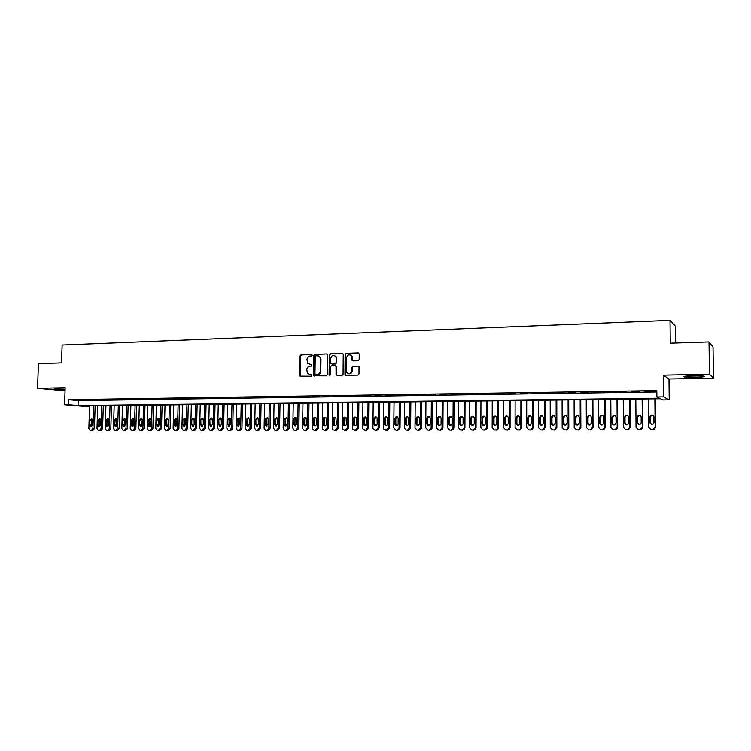<?xml version="1.0" encoding="UTF-8"?>
<svg xmlns="http://www.w3.org/2000/svg" width="751" height="751" viewBox="0 0 751 751"><rect width="100%" height="100%" fill="white"/><g stroke="black" fill="none" stroke-linecap="round" stroke-linejoin="round"><path stroke-width="1.13" d="M312.247 355.204L311.562 354.463L301.085 354.81L300.09 355.927L300.034 376.195L311.224 376.251L311.768 374.974L307.544 373.66L306.802 369.717C307.028 367.605 308.098 366.413 310.022 366.15L311.383 366.113L311.947 364.864L307.619 363.428L306.962 359.607C307.187 357.495 308.257 356.303 310.182 356.03L311.543 355.993L312.247 355.204M693.135 375.744C685.71 375.988 682.79 376.392 684.386 376.974L695.097 377.377C702.532 377.143 705.471 376.73 703.912 376.148L693.135 375.744M65.102 389.206L52.054 389.309L65.074 389.938M358.133 360.762L359.175 359.626L359.241 354.021L358.227 352.951L346.145 353.345L345.113 354.481L344.962 374.88L345.854 375.434L357.955 375.153L358.997 374.017L359.016 366.835L358.058 366.15L352.876 366.291L351.834 367.427L351.787 370.778C350.67 374.111 348.943 374.608 346.605 372.271L346.493 357.823C347.732 354.388 349.487 353.956 351.759 356.528L352.003 360.273L352.942 360.921L358.133 360.762M709.019 341.94L713.028 347.103L713.45 378.138L709.442 374.223L709.019 341.94L670.258 343.188L670.023 320.358L62.126 345.047L61.516 362.921L38.432 363.672L37.55 388.305L65.149 387.723L64.577 404.742L68.67 404.695L68.829 399.673L656.806 390.586L656.872 396.96L663.49 396.866L669.216 399.851L662.833 399.926L660.467 398.753L82.338 405.972L89.557 406.648M709.442 374.223L663.283 375.19L663.49 396.866M327.624 355.035L326.638 353.974L314.866 354.359L313.852 355.476L313.777 375.81L326.319 375.894L327.333 374.777L327.624 355.035M330.402 353.852L342.334 353.468L343.235 354.059L343.066 374.392L342.034 375.528L336.054 375.153L336.016 366.526L335.021 365.455L331.642 365.549L330.618 366.676L330.496 375.031L329.088 375.059L329.379 354.979L330.402 353.852L342.334 353.468M37.55 388.305L65.046 390.811M82 400.001L77.071 400.076L82 400.001M90.261 399.87L85.295 399.954L90.261 399.87M98.578 399.748L93.584 399.823L98.578 399.748M106.961 399.616L101.929 399.701L106.961 399.616M115.41 399.494L110.341 399.57L115.41 399.494M123.924 399.363L118.808 399.438L123.924 399.363M132.505 399.232L127.351 399.307L132.505 399.232M141.15 399.1L135.959 399.175L141.15 399.1M149.862 398.969L144.624 399.044L149.862 398.969M158.639 398.837L153.364 398.912L158.639 398.837M167.492 398.697L162.169 398.781L167.492 398.697M176.41 398.565L171.05 398.65L176.41 398.565M185.394 398.424L179.996 398.509L185.394 398.424M194.453 398.293L189.008 398.368L194.453 398.293M203.577 398.152L198.095 398.237L203.577 398.152M212.786 398.011L207.248 398.096L212.786 398.011M222.061 397.87L216.485 397.955L222.061 397.87M231.411 397.73L225.788 397.814L231.411 397.73M240.827 397.579L235.166 397.673L240.827 397.579M250.336 397.439L244.619 397.523L250.336 397.439M259.912 397.298L254.157 397.382L259.912 397.298M269.562 397.148L263.761 397.232L269.562 397.148M279.297 396.997L273.448 397.091L279.297 396.997M289.116 396.847L283.221 396.941L289.116 396.847M299.011 396.697L293.059 396.791L299.011 396.697M308.99 396.547L302.991 396.641L308.99 396.547M319.044 396.397L312.998 396.49L319.044 396.397M329.191 396.237L323.099 396.331L329.191 396.237M339.424 396.087L333.275 396.181L339.424 396.087M349.731 395.927L343.536 396.021L349.731 395.927M360.142 395.768L353.89 395.861L360.142 395.768M370.628 395.608L364.319 395.702L370.628 395.608M381.208 395.448L374.852 395.542L381.208 395.448M391.881 395.289L385.47 395.383L391.881 395.289M402.639 395.12L396.171 395.223L402.639 395.12M413.491 394.96L406.967 395.054L413.491 394.96M424.446 394.791L417.866 394.895L424.446 394.791M435.486 394.622L428.849 394.726L435.486 394.622M446.629 394.453L439.936 394.557L446.629 394.453M457.866 394.284L451.116 394.388L457.866 394.284M469.206 394.106L462.391 394.219L469.206 394.106M480.64 393.937L473.768 394.04L480.64 393.937M492.187 393.759L485.249 393.862L492.187 393.759M503.827 393.58L496.833 393.693L503.827 393.58M515.571 393.402L508.511 393.515L515.571 393.402M527.427 393.224L520.302 393.336L527.427 393.224M539.387 393.045L532.196 393.149L539.387 393.045M551.459 392.857L544.203 392.97L551.459 392.857M563.644 392.67L556.322 392.782L563.644 392.67M575.933 392.491L568.545 392.604L575.933 392.491M588.343 392.294L580.88 392.416L588.343 392.294M600.856 392.106L593.337 392.219L600.856 392.106M613.492 391.919L605.897 392.031L613.492 391.919M626.25 391.722L618.58 391.834L626.25 391.722M639.129 391.524L631.384 391.647L639.129 391.524M68.829 399.673L78.207 400.612L656.825 391.956M644.762 391.665L652.553 391.553L644.752 391.44M675.656 343.019L675.478 326.272L670.023 320.358M663.283 375.19L669 379.002L713.45 378.138M669 379.002L669.216 399.851M89.557 406.835L64.577 404.742M68.67 404.695L78.048 405.568L659.34 398.19L656.872 396.96M78.207 400.612L78.048 405.568M311.768 364.695L310.52 364.733M311.599 374.824L310.36 374.852M311.947 354.585L301.564 354.923L300.569 356.03L300.24 375.528L300.794 376.495M326.638 353.974L315.336 354.472L314.322 355.589L314.021 375.2L314.575 376.176M315.936 355.852L315.223 356.631L314.96 373.867L315.645 374.618L317.082 374.58C319.025 374.327 320.104 373.134 320.33 371.003L320.508 359.194L319.982 357.241L317.373 355.805L315.936 355.852M318.368 355.946L320.452 357.354L320.977 359.307L320.799 371.097C320.574 373.228 319.494 374.42 317.551 374.674L316.115 374.711M335.481 365.559L336.476 366.629L336.364 374.665L336.927 375.641M330.862 353.965L329.839 355.092L329.877 375.8M336.138 358.199L335.828 356.791C333.51 354.566 331.82 355.082 330.74 358.368L330.815 363.522L332.12 364.122L335.049 363.916L336.072 362.789L336.589 358.311L336.279 356.903L334.373 355.486M336.589 358.311L336.523 362.893L335.5 364.019L332.12 364.122M350.182 354.932L352.2 356.641L352.914 360.921M348.642 373.791C350.689 374.073 351.89 373.106 352.228 370.881L351.787 370.778M358.058 366.15L353.317 366.394L352.275 367.53L352.228 370.881M358.715 353.064L346.587 353.458L345.554 354.594L345.291 374.449L345.864 375.434M93.64 405.831L92.927 428.568L91.237 430.548L90.186 430.53L88.862 428.577L89.585 405.878M95.142 405.812L94.429 428.671L92.739 430.642L91.763 430.633M92.016 419.058L91.359 420.41L91.65 426.352M92.307 425.019L92.457 420.278L91.434 418.729L89.857 420.297L89.707 425.028L90.749 426.577L92.307 425.019M63.882 389.102L55.471 388.849M54.626 388.858L64.727 389.168M701.49 375.875L686.771 376.063M685.879 376.157L702.392 375.951M101.807 405.728L101.103 428.549L99.395 430.539L98.334 430.52L97.001 428.558L97.714 405.784M103.3 405.709L102.587 428.652L100.887 430.633L99.902 430.623M100.174 419.002L99.498 420.353L99.808 426.343M100.474 424.982L100.625 420.231L99.601 418.683L98.005 420.241L97.855 424.991L98.897 426.559L100.474 424.982M110.031 405.624L109.336 428.539L107.628 430.53L106.539 430.511L105.215 428.549L105.91 405.681M111.514 405.606L110.819 428.633L109.102 430.623L108.106 430.614M108.388 418.936L107.693 420.307L108.022 426.324M108.707 424.953L108.848 420.185L107.825 418.626L106.21 420.194L106.06 424.963L107.111 426.53L108.707 424.953M118.32 405.521L117.635 428.521L115.907 430.52L114.819 430.492L113.476 428.53L114.171 405.578M119.784 405.502L119.099 428.614L117.381 430.614L116.377 430.605M116.658 418.87L115.945 420.26L116.292 426.305M116.996 424.925L117.137 420.128L116.114 418.57L114.481 420.147L114.33 424.935L115.382 426.502L116.996 424.925M126.675 405.418L125.999 428.502L124.262 430.511L123.145 430.483L121.812 428.511L122.488 405.474M128.13 405.399L127.454 428.596L125.717 430.605L124.704 430.586M124.995 418.814L124.262 420.213L124.628 426.286M125.351 424.888L125.492 420.081L124.469 418.523L122.807 420.1L122.666 424.897L123.718 426.474L125.351 424.888M135.086 405.315L134.42 428.483L132.674 430.501L131.538 430.473L130.205 428.492L130.871 405.362M136.522 405.296L135.865 428.577L134.119 430.586L133.087 430.576M133.396 418.748L132.645 420.166L133.03 426.268M133.762 424.859L133.903 420.034L132.88 418.467L131.2 420.044L131.068 424.869L132.12 426.446L133.762 424.859M143.563 405.211L142.906 428.464L141.15 430.483L139.996 430.454L138.653 428.474L139.31 405.258M144.99 405.193L144.333 428.558L142.577 430.576L141.545 430.567M141.864 418.683L141.094 420.109L141.488 426.249M142.239 424.831L142.38 419.978L141.357 418.41L139.658 419.997L139.526 424.841L140.578 426.418L142.239 424.831M152.096 405.099L151.458 428.445L149.693 430.473L148.52 430.445L147.177 428.455L147.825 405.155M153.514 405.08L152.875 428.539L151.111 430.567L150.059 430.558M150.388 418.617L149.599 420.062L150.012 426.23M150.791 424.794L150.923 419.931L149.9 418.354L148.182 419.95L148.05 424.803L149.102 426.39L150.791 424.794M160.705 404.996L160.076 428.427L158.292 430.464L157.1 430.426L155.757 428.436L156.396 405.052M162.103 404.977L161.474 428.521L159.7 430.558L158.639 430.548M158.977 418.551L158.17 420.016L158.602 426.211M159.4 424.766L159.531 419.875L158.508 418.307L156.762 419.893L156.63 424.775L157.691 426.361L159.4 424.766M169.369 404.883L168.759 428.408L166.966 430.454L165.755 430.417L164.413 428.417L165.032 404.939M170.759 404.864L170.148 428.502L168.355 430.548L167.285 430.539M167.633 418.485L166.806 419.959L166.684 424.85L167.257 426.192M168.074 424.728L168.196 419.828L167.182 418.251L165.417 419.847L165.286 424.737L166.337 426.333L168.074 424.728M178.109 404.78L177.508 428.389L175.696 430.445L174.467 430.398L173.124 428.399L173.734 404.827M179.489 404.761L178.888 428.483L177.076 430.539L175.997 430.52M176.363 418.42L175.518 419.912L175.387 424.813L175.978 426.174M176.814 424.7L176.936 419.771L175.931 418.194L174.138 419.79L174.007 424.709L175.058 426.305L176.814 424.7M186.915 404.667L186.323 428.37L184.502 430.426L183.244 430.389L181.911 428.38L182.502 404.723M188.276 404.648L187.684 428.464L185.873 430.53L184.774 430.511M185.15 418.363L184.286 419.856L184.164 424.784L184.774 426.155M185.619 424.662L185.741 419.725L184.737 418.138L182.915 419.743L182.793 424.672L183.845 426.268L185.619 424.662M195.786 404.554L195.213 428.352L193.373 430.417L192.096 430.37L190.754 428.361L191.336 404.611M197.128 404.536L196.555 428.445L194.725 430.511L193.617 430.501M194.011 418.298L193.12 419.809L192.998 424.747L193.627 426.136M194.5 424.625L194.622 419.668L193.617 418.091L191.768 419.687L191.646 424.644L192.697 426.239L194.5 424.625M204.723 404.442L204.159 428.333L202.319 430.407L201.005 430.351L199.682 428.342L200.245 404.498M206.056 404.423L205.492 428.427L203.652 430.501L202.535 430.492M202.939 418.232L202.028 419.753L201.906 424.719L202.554 426.117M203.446 424.597L203.559 419.621L202.563 418.035L200.695 419.631L200.573 424.606L201.615 426.211L203.446 424.597M213.735 404.329L213.19 428.305L211.331 430.398L209.989 430.332L208.665 428.314L209.219 404.385M215.049 404.31L214.504 428.408L212.646 430.492L211.519 430.473M211.932 418.157L211.003 419.706L210.89 424.681L211.547 426.099M212.458 424.559L212.571 419.565L211.585 417.978L209.679 419.584L209.567 424.568L210.599 426.174L212.458 424.559M222.812 404.216L222.277 428.286L220.409 430.389L219.039 430.314L217.724 428.295L218.269 404.273M224.117 404.198L223.582 428.389L221.714 430.483L220.569 430.464M221.001 418.091L220.052 419.649L219.94 424.644L220.606 426.07M221.545 424.522L221.658 419.509L220.681 417.931L218.738 419.527L218.625 424.54L219.649 426.146L221.545 424.522M231.965 404.104L231.449 428.267L229.562 430.37L228.154 430.295L226.858 428.277L227.384 404.16M233.251 404.085L232.735 428.37L230.848 430.473L229.693 430.454M230.135 418.025L229.168 419.593L229.055 424.615L229.74 426.052M230.698 424.493L230.81 419.452L229.853 417.875L227.872 419.471L227.76 424.503L228.773 426.108L230.698 424.493M241.193 403.991L240.686 428.248L238.79 430.361L237.344 430.276L236.058 428.258L236.565 404.047M242.46 403.972L241.953 428.352L240.057 430.454L238.884 430.436M239.344 417.96L238.349 419.537L238.245 424.578L238.949 426.033M239.926 424.456L240.038 419.396L239.09 417.819L237.072 419.415L236.969 424.465L237.964 426.07L239.926 424.456M250.487 403.869L249.989 428.23L248.083 430.351L246.6 430.257L245.333 428.239L245.83 403.935M251.745 403.86L251.247 428.333L249.341 430.445L248.149 430.426M248.628 417.894L247.614 419.49L247.511 424.54L248.234 426.005M249.229 424.418L249.332 419.349L248.403 417.772L246.347 419.358L246.244 424.428L247.229 426.033L249.229 424.418M259.855 403.756L259.377 428.211L257.452 430.332L255.922 430.229L254.673 428.22L255.162 403.813M261.095 403.738L260.616 428.314L258.701 430.436L257.49 430.417M257.987 417.828L256.945 419.433L256.842 424.512L257.584 425.986M258.607 424.381L258.701 419.293L257.8 417.725L255.697 419.311L255.593 424.399L256.56 425.995L258.607 424.381M269.299 403.634L268.839 428.183L266.896 430.323L265.328 430.201L264.099 428.201L264.568 403.7M270.52 403.625L270.06 428.295L268.126 430.426L266.905 430.398M267.412 417.753L266.352 419.377L266.258 424.475L267.009 425.958M268.06 424.353L268.154 419.236L267.272 417.678L265.122 419.255L265.019 424.362L265.967 425.948L268.06 424.353M278.818 403.522L278.377 428.164L276.424 430.314L274.791 430.173L273.599 428.173L274.049 403.578M280.029 403.503L279.579 428.267L277.635 430.407L276.396 430.389M276.922 417.687L275.833 419.321L275.739 424.437L276.518 425.939M277.579 424.315L277.673 419.18L276.828 417.631L274.622 419.199L274.528 424.324L275.448 425.901L277.579 424.315M288.412 403.4L287.98 428.145L286.018 430.304L284.329 430.145L283.165 428.154L283.606 403.456M289.604 403.381L289.173 428.248L287.211 430.398L285.962 430.379M286.506 417.622L285.389 419.265L285.296 424.399L286.093 425.911M287.182 424.277L287.276 419.124L286.46 417.594L284.197 419.142L284.103 424.287L284.995 425.855L287.182 424.277M298.091 403.278L297.678 428.126L295.697 430.285L293.941 430.107L292.815 428.136L293.247 403.334M299.264 403.259L298.851 428.23L296.87 430.389L295.603 430.361M296.176 417.556C294.908 417.115 294.129 417.622 293.848 419.077L293.754 424.249L294.608 425.808L296.861 424.24L296.955 419.058L296.176 417.556L295.021 419.208L294.936 424.362L295.744 425.892M307.844 403.156L307.441 428.108L305.45 430.276L303.62 430.06L302.55 428.117L302.953 403.221M308.999 403.146L308.595 428.211L306.605 430.379L305.319 430.351M305.901 417.481L304.737 419.152L304.653 424.334L305.479 425.864L304.305 425.742C305.573 426.164 306.342 425.657 306.624 424.202L306.708 419.002L305.976 417.528C304.681 417.021 303.883 417.528 303.573 419.02L303.488 424.212L304.305 425.742M317.673 403.034L317.288 428.079L315.279 430.267L313.364 430.004L312.35 428.089L312.745 403.099M318.809 403.015L318.424 428.192L316.424 430.361L315.12 430.332M315.72 417.415L314.528 419.096L314.444 424.296L315.289 425.845M316.462 424.165L316.537 418.945L315.861 417.509C314.538 416.936 313.711 417.425 313.383 418.964L313.298 424.174L314.068 425.676C315.364 426.164 316.162 425.657 316.462 424.165M327.586 402.911L327.22 428.061L325.192 430.248L323.183 429.947L322.245 428.07L322.62 402.968M328.703 402.893L328.337 428.164L326.319 430.351L324.995 430.323M325.615 417.34L324.394 419.03L324.319 424.259L325.183 425.817M326.375 424.127L326.45 418.889L325.831 417.49C324.479 416.843 323.625 417.312 323.268 418.908L323.193 424.137L323.897 425.601C325.23 426.155 326.056 425.667 326.375 424.127M337.575 402.789L337.227 428.042L335.19 430.239L333.069 429.863L332.214 428.051L332.571 402.846M338.673 402.771L338.325 428.145L336.288 430.342L334.955 430.304M335.594 417.274L334.345 418.974L334.279 424.221L335.162 425.789M336.373 424.09L335.904 417.49C334.524 416.749 333.632 417.199 333.237 418.842L333.172 424.099L333.81 425.517C335.162 426.155 336.026 425.686 336.373 424.09M347.647 402.658L347.319 428.014L345.263 430.22L343.019 429.769L342.259 428.023L342.606 402.724M348.727 402.649L348.398 428.126L346.352 430.323L344.991 430.295M345.657 417.199L344.38 418.917L344.315 424.184L345.216 425.761M346.455 424.052L346.061 417.509C344.653 416.645 343.733 417.068 343.291 418.786L343.78 425.413C345.169 426.164 346.061 425.704 346.455 424.052M357.805 402.536L357.495 427.995L355.42 430.21L353.045 429.638L352.397 428.004L352.717 402.592M358.865 402.517L358.556 428.098L356.49 430.314L355.11 430.276M355.796 417.124L354.5 418.851L354.434 424.146L355.354 425.742M351.759 355.861L351.797 356.537M356.622 424.015L356.303 417.556C354.885 416.542 353.918 416.936 353.43 418.729L353.834 425.282C355.251 426.164 356.181 425.742 356.622 424.015M368.046 402.405L367.755 427.967L365.671 430.201L363.127 429.478L362.611 427.986L362.921 402.47M369.088 402.395L368.797 428.079L366.713 430.304L365.315 430.267M366.028 417.058L364.695 418.795L364.629 424.108L365.568 425.714M366.873 423.977L366.648 417.622C365.211 416.439 364.216 416.786 363.644 418.664L363.953 425.122C365.39 426.174 366.366 425.789 366.873 423.977M378.373 402.273L378.1 427.948L375.998 430.182L373.294 429.262L372.918 427.957L373.2 402.339M379.396 402.264L379.124 428.061L377.021 430.285L375.603 430.248M376.335 416.983L374.984 418.739L374.918 424.062L375.875 425.686M377.209 423.94L377.068 417.734C375.65 416.336 374.608 416.627 373.951 418.607L374.148 424.925C375.594 426.183 376.608 425.845 377.209 423.94M388.793 402.142L388.53 427.929L386.408 430.173L383.536 428.981L383.301 427.939L383.573 402.207M389.788 402.132L389.534 428.032L387.422 430.276L385.976 430.239M386.737 416.908L385.347 418.673L385.291 424.024L386.267 425.657M387.629 423.893L387.572 417.875C386.192 416.242 385.113 416.467 384.343 418.542L384.437 424.681C385.854 426.183 386.925 425.92 387.629 423.893M399.288 402.01L399.053 427.901L396.913 430.154L395.861 430.154L393.777 427.91L394.031 402.076M400.274 402.001L400.03 428.014L397.899 430.257L396.434 430.22M397.223 416.833L395.805 418.617L395.824 424.512L396.744 425.629M398.133 423.855L398.152 418.063C396.847 416.157 395.73 416.298 394.819 418.485L394.829 424.39C396.19 426.174 397.288 425.995 398.133 423.855M409.877 401.879L409.661 427.882L407.511 430.145L406.441 430.145L404.367 428.23L404.573 401.945M410.844 401.869L410.619 427.995L408.469 430.248L406.976 430.201M407.802 416.767L406.347 418.551L406.31 424.174L407.314 425.601M408.732 423.817L408.779 418.279C407.596 416.082 406.46 416.129 405.38 418.42L405.343 424.052C406.582 426.155 407.718 426.07 408.732 423.817M420.56 401.747L420.335 428.145L418.194 430.126L417.115 430.135L414.993 427.873L415.209 401.813M421.499 401.738L421.273 428.258L419.133 430.239L417.115 430.135M418.467 416.692L416.983 418.41L416.936 423.911L417.969 425.573M419.424 423.771L419.462 418.335C418.391 416.035 417.246 416.016 416.035 418.279L415.988 423.789C417.002 426.061 418.147 426.117 419.415 423.968L419.424 423.771M431.327 401.616L431.149 427.835L428.962 430.116L427.882 430.116L425.742 427.845L425.93 401.682M432.247 401.607L431.956 428.633L429.882 430.22L427.882 430.116M429.225 416.617L427.704 418.429L427.666 423.864L428.718 425.545M430.201 423.733L430.239 418.269C429.319 416.054 428.173 415.941 426.821 417.922L426.737 423.752C427.591 425.92 428.727 426.08 430.135 424.231L430.201 423.733M442.189 401.475L442.029 427.807L441.785 428.84L439.833 430.098L438.734 430.107L436.575 427.817L436.753 401.55M443.081 401.466L442.921 427.92L442.677 428.952L440.724 430.21L438.734 430.107M440.077 416.542L438.518 418.363L438.481 423.827L439.551 425.507M441.072 423.695L441.109 418.204C440.311 416.082 439.185 415.876 437.73 417.603L437.58 423.705C438.302 425.779 439.41 426.033 440.903 424.456L441.072 423.695M453.144 401.344L453.003 427.788L452.6 429.103L450.788 430.088L449.689 430.088L447.502 427.798L447.662 401.41M454.017 401.334L453.876 427.901L453.473 429.206L451.661 430.192L449.689 430.088M451.022 416.467L449.427 418.298L449.398 423.789L450.478 425.479M452.036 423.648L452.064 418.138C451.389 416.101 450.281 415.829 448.751 417.312L448.516 423.667C449.126 425.639 450.206 425.967 451.755 424.634L452.036 423.648M464.193 401.203L464.071 427.76L463.508 429.29L461.837 430.07L460.729 430.079L458.523 427.77L458.664 401.269M465.047 401.194L464.925 427.873L464.353 429.403L460.729 430.079M462.062 416.392L460.429 418.232L460.401 423.742L461.499 425.451M463.095 423.611L463.114 418.072C462.532 416.12 461.452 415.782 459.884 417.058L459.546 423.62C460.072 425.517 461.114 425.901 462.691 424.775L463.095 423.611M475.345 401.062L475.242 427.732L474.51 429.441L472.989 430.06L471.872 430.06L469.647 427.751L469.76 401.137M476.162 401.053L476.059 427.854L475.336 429.553L471.872 430.06M473.196 416.317L471.947 416.974L471.525 418.166L471.497 423.705L472.623 425.413M474.247 423.564L474.266 418.007C473.75 416.129 472.698 415.735 471.112 416.833L470.67 423.583C471.13 425.395 472.144 425.826 473.721 424.869L474.247 423.564M486.582 400.921L486.498 427.713L485.634 429.544L484.235 430.041L483.109 430.051L480.856 427.723L480.95 400.996M487.38 400.912L487.305 427.826L486.432 429.656L483.109 430.051M484.423 416.242L483.25 416.786L482.715 418.1L482.696 423.658L483.832 425.385M485.493 423.526L485.512 417.941C485.052 416.12 484.019 415.688 482.442 416.645L481.889 423.536C482.302 425.291 483.287 425.761 484.864 424.944L485.493 423.526M497.922 400.781L497.866 427.685L496.862 429.619L495.576 430.032L494.44 430.032L492.168 427.704L492.243 400.856M498.702 400.771L498.636 427.798L497.641 429.732L494.44 430.032M495.754 416.167L494.637 416.617L494.008 418.035L493.989 423.62L495.144 425.357M496.843 423.48L496.862 417.875C496.439 416.11 495.435 415.65 493.848 416.476L493.219 417.894L493.2 423.498C493.576 425.197 494.543 425.695 496.111 424.982L496.843 423.48M509.366 400.64L509.328 427.666L508.211 429.675L507.019 430.013L505.874 430.013L503.583 427.676L503.63 400.715M510.107 400.63L510.079 427.779L508.962 429.788L505.874 430.013M507.188 416.092L506.118 416.476L505.395 417.969L505.385 423.573L506.55 425.319M508.296 423.442L508.305 417.809C507.92 416.092 506.934 415.603 505.357 416.326L504.634 417.828L504.625 423.451C504.963 425.104 505.911 425.629 507.46 425.01L508.296 423.442M520.903 400.499L520.884 427.638L519.673 429.713L518.565 430.004L517.401 430.004L515.092 427.648L515.12 400.565M521.626 400.49L521.616 427.751L520.396 429.825L517.401 430.004M518.725 416.007L517.692 416.345L516.876 417.903L516.876 423.536L518.059 425.282M519.842 423.395L519.852 417.734C519.485 416.063 518.528 415.547 516.96 416.195L516.144 417.763L516.134 423.404C516.463 425.028 517.392 425.564 518.932 425.028L519.842 423.395M532.543 400.349L532.553 427.61L531.239 429.741L530.215 429.985L529.042 429.985L526.704 427.629L526.714 400.424M533.238 400.339L533.248 427.732L531.943 429.854L529.042 429.985M530.356 415.932L529.361 416.214L528.469 417.828L528.469 423.489L529.662 425.254M531.501 423.348L531.492 417.669C531.154 416.026 530.206 415.5 528.648 416.073L527.756 417.687L527.756 423.367C528.056 424.953 528.976 425.507 530.506 425.028L531.501 423.348M544.287 400.208L544.325 427.582L542.926 429.76L541.959 429.966L540.786 429.976L538.42 427.601L538.401 400.274M544.963 400.199L544.991 427.704L543.602 429.872L540.786 429.976M542.1 415.857L541.124 416.101L540.157 417.763L540.166 423.451L541.377 425.216M543.255 423.301L543.245 417.603C542.926 415.988 541.987 415.444 540.438 415.96L539.471 417.622L539.481 423.32C539.772 424.878 540.673 425.441 542.194 425.019L543.255 423.301M556.134 400.058L556.191 427.563L554.726 429.779L553.816 429.957L552.623 429.957L550.248 427.572L550.201 400.133M556.782 400.048L556.838 427.676L555.374 429.882L552.623 429.957M553.947 415.782L552.98 415.998L551.957 417.697L551.966 423.404L553.187 425.179M555.111 423.264L555.102 417.528C554.801 415.941 553.872 415.378 552.323 415.847L551.3 417.547L551.309 423.273C551.581 424.813 552.473 425.385 553.985 425.01L555.111 423.264M568.094 399.907L568.178 427.535L566.63 429.779L565.775 429.938L564.574 429.938L562.17 427.544L562.105 399.983M568.714 399.898L568.798 427.657L567.258 429.891L564.574 429.938M565.897 415.707L564.94 415.894L563.851 417.622L563.87 423.357L565.099 425.141M567.08 423.217L567.061 417.453C566.77 415.894 565.85 415.322 564.32 415.744L563.222 417.481L563.241 423.226C563.503 424.747 564.386 425.338 565.897 424.991L567.08 423.217M580.157 399.757L580.26 427.507L578.655 429.788L577.848 429.929L576.637 429.929L574.205 427.516L574.111 399.832M580.748 399.748L580.852 427.629L579.256 429.901L576.637 429.929M577.97 415.632L577.003 415.791L575.857 417.556L575.886 423.311L577.125 425.104M579.152 423.17L579.134 417.387C578.852 415.838 577.941 415.256 576.411 415.641L575.257 417.406L575.275 423.179C575.538 424.681 576.421 425.282 577.913 424.972L579.152 423.17M592.332 399.607L592.464 427.479L590.023 429.91L588.803 429.91L586.353 427.497L586.231 399.682M592.896 399.598L593.027 427.601L591.366 429.901L588.803 429.91M590.145 415.556L589.169 415.688L587.977 417.481L588.005 423.264L589.253 425.066M591.337 423.123L591.309 417.312C591.037 415.782 590.136 415.19 588.606 415.538L587.404 417.34L587.432 423.142C587.676 424.625 588.549 425.226 590.051 424.953L591.337 423.123M604.611 399.448L604.771 427.45L602.311 429.891L601.082 429.891L598.603 427.469L598.463 399.523M605.146 399.448L605.306 427.572L603.588 429.891L601.082 429.891M602.433 415.481L601.448 415.594L600.199 417.406L600.237 423.226L601.485 425.019M603.635 423.076L603.607 417.237C603.335 415.725 602.433 415.125 600.903 415.444L599.655 417.265L599.692 423.095C599.936 424.568 600.8 425.179 602.302 424.925L603.635 423.076M617.012 399.297L617.191 427.432L614.712 429.872L613.473 429.882L610.967 427.441L610.798 399.372M617.51 399.288L617.697 427.544L615.923 429.891L613.473 429.882M614.844 415.406L613.83 415.5L612.534 417.34L612.572 423.179L613.83 424.982M616.045 423.029L616.008 417.162C615.745 415.66 614.844 415.05 613.323 415.35L612.027 417.19L612.056 423.048C612.3 424.512 613.173 425.132 614.665 424.897L616.045 423.029M629.516 399.138L629.732 427.403L627.226 429.863L625.977 429.863L623.443 427.413L623.255 399.222M629.986 399.138L630.202 427.526L628.38 429.882L625.977 429.863M627.367 415.331L626.325 415.406L624.992 417.265L625.029 423.132L626.278 424.935M628.559 422.982L628.521 417.096C628.258 415.594 627.367 414.984 625.836 415.256L624.503 417.115L624.541 423.001L627.141 424.869L628.559 422.982M642.143 398.978L642.377 427.375L639.861 429.844L638.594 429.844L636.041 427.385L635.815 399.063M642.584 398.978L642.818 427.497L640.95 429.882L638.594 429.844M640.012 415.265L638.923 415.312L637.552 417.19L637.599 423.085L638.838 424.888M641.204 422.935L641.147 417.021C640.894 415.528 640.002 414.909 638.472 415.162L637.092 417.04L637.139 422.944L639.739 424.831L641.204 422.935M654.881 398.819L655.144 427.347L652.61 429.825L651.324 429.825L648.751 427.357L648.498 398.903M655.294 398.819L655.557 427.469L653.642 429.872L651.324 429.825M652.788 415.19L651.643 415.219L650.225 417.115L650.282 423.038L651.511 424.831M653.952 422.888L653.896 416.936C653.652 415.463 652.76 414.834 651.23 415.068L649.803 416.965L649.859 422.897L652.459 424.803L653.952 422.888M300.24 375.528L299.762 375.434M300.569 356.03L300.09 355.927M301.564 354.923L301.085 354.81M314.021 375.2L313.543 375.106M314.322 355.589L313.852 355.476M315.336 354.472L314.866 354.359M317.551 374.674L317.082 374.58M320.799 371.097L320.33 371.003M320.977 359.307L320.508 359.194M92.927 428.568L94.429 428.671M90.42 430.548L91.922 430.642M91.237 430.548L92.739 430.642M91.209 425.132L89.707 425.028M91.359 420.41L89.857 420.297M101.103 428.549L102.587 428.652M98.578 430.539L100.071 430.633M99.395 430.539L100.887 430.633M99.348 425.094L97.855 424.991M99.498 420.353L98.005 420.241M109.336 428.539L110.819 428.633M106.802 430.53L108.285 430.623M107.628 430.53L109.102 430.623M107.543 425.066L106.06 424.963M107.693 420.307L106.21 420.194M117.635 428.521L119.099 428.614M115.081 430.52L116.546 430.614M115.907 430.52L117.381 430.614M115.804 425.038L114.33 424.935M115.945 420.26L114.481 420.147M125.999 428.502L127.454 428.596M123.427 430.511L124.882 430.605M124.262 430.511L125.717 430.605M124.122 425.01L122.666 424.897M124.262 420.213L122.807 420.1M134.42 428.483L135.865 428.577M131.829 430.501L133.274 430.595M132.674 430.501L134.119 430.586M132.514 424.972L131.068 424.869M132.645 420.166L131.2 420.044M142.906 428.464L144.333 428.558M140.296 430.483L141.732 430.576M141.15 430.483L142.577 430.576M140.953 424.944L139.526 424.841M141.094 420.109L139.658 419.997M151.458 428.445L152.875 428.539M148.829 430.473L150.247 430.567M149.693 430.473L151.111 430.567M149.468 424.906L148.05 424.803M149.599 420.062L148.182 419.95M160.076 428.427L161.474 428.521M157.428 430.464L158.836 430.558M158.292 430.464L159.7 430.558M158.039 424.878L156.63 424.775M158.17 420.016L156.762 419.893M168.759 428.408L170.148 428.502M166.093 430.454L167.482 430.548M166.966 430.454L168.355 430.548M166.684 424.85L165.286 424.737M166.806 419.959L165.417 419.847M177.508 428.389L178.888 428.483M174.823 430.445L176.203 430.539M175.696 430.445L177.076 430.539M175.387 424.813L174.007 424.709M175.518 419.912L174.138 419.79M186.323 428.37L187.684 428.464M183.619 430.436L184.99 430.53M184.502 430.426L185.873 430.53M184.164 424.784L182.793 424.672M184.286 419.856L182.915 419.743M195.213 428.352L196.555 428.445M192.491 430.417L193.842 430.52M193.373 430.417L194.725 430.511M192.998 424.747L191.646 424.644M193.12 419.809L191.768 419.687M204.159 428.333L205.492 428.427M201.418 430.407L202.761 430.501M202.319 430.407L203.652 430.501M201.906 424.719L200.573 424.606M202.028 419.753L200.695 419.631M213.19 428.305L214.504 428.408M210.421 430.398L211.744 430.492M211.331 430.398L212.646 430.492M210.89 424.681L209.567 424.568M211.003 419.706L209.679 419.584M222.277 428.286L223.582 428.389M219.499 430.389L220.803 430.483M220.409 430.389L221.714 430.483M219.94 424.644L218.625 424.54M220.052 419.649L218.738 419.527M231.449 428.267L232.735 428.37M228.642 430.37L229.937 430.473M229.562 430.37L230.848 430.473M229.055 424.615L227.76 424.503M229.168 419.593L227.872 419.471M240.686 428.248L241.953 428.352M237.86 430.361L239.137 430.464M238.79 430.361L240.057 430.454M238.245 424.578L236.969 424.465M238.349 419.537L237.072 419.415M249.989 428.23L251.247 428.333M247.145 430.351L248.412 430.445M248.083 430.351L249.341 430.445M247.511 424.54L246.244 424.428M247.614 419.49L246.347 419.358M259.377 428.211L260.616 428.314M256.513 430.342L257.762 430.436M257.452 430.332L258.701 430.436M256.842 424.512L255.593 424.399M256.945 419.433L255.697 419.311M268.839 428.183L270.06 428.295M265.948 430.323L267.178 430.426M266.896 430.323L268.126 430.426M266.258 424.475L265.019 424.362M266.352 419.377L265.122 419.255M278.377 428.164L279.579 428.267M275.467 430.314L276.678 430.417M276.424 430.314L277.635 430.407M275.739 424.437L274.528 424.324M275.833 419.321L274.622 419.199M287.98 428.145L289.173 428.248M285.051 430.304L286.253 430.398M286.018 430.304L287.211 430.398M285.296 424.399L284.103 424.287M285.389 419.265L284.197 419.142M297.678 428.126L298.851 428.23M294.721 430.285L295.903 430.389M295.697 430.285L296.87 430.389M294.936 424.362L293.754 424.249M295.021 419.208L293.848 419.077M307.441 428.108L308.595 428.211M304.465 430.276L305.629 430.379M305.45 430.276L306.605 430.379M304.653 424.334L303.488 424.212M304.737 419.152L303.573 419.02M317.288 428.079L318.424 428.192M314.293 430.267L315.439 430.361M315.279 430.267L316.424 430.361M314.444 424.296L313.298 424.174M314.528 419.096L313.383 418.964M327.22 428.061L328.337 428.164M324.197 430.248L325.324 430.351M325.192 430.248L326.319 430.351M324.319 424.259L323.193 424.137M324.394 419.03L323.268 418.908M337.227 428.042L338.325 428.145M334.186 430.239L335.293 430.342M335.19 430.239L336.288 430.342M334.279 424.221L333.172 424.099M334.345 418.974L333.237 418.842M347.319 428.014L348.398 428.126M344.249 430.229L345.338 430.323M345.263 430.22L346.352 430.323M344.315 424.184L343.226 424.062M344.38 418.917L343.291 418.786M357.495 427.995L358.556 428.098M354.406 430.21L355.467 430.314M355.42 430.21L356.49 430.314M354.434 424.146L353.364 424.024M354.5 418.851L353.43 418.729M367.755 427.967L368.797 428.079M364.639 430.201L365.69 430.304M365.671 430.201L366.713 430.304M364.629 424.108L363.587 423.986M364.695 418.795L363.644 418.664M378.1 427.948L379.124 428.061M374.956 430.182L375.988 430.285M375.998 430.182L377.021 430.285M374.918 424.062L373.895 423.949M374.984 418.739L373.951 418.607M388.53 427.929L389.534 428.032M385.366 430.173L386.38 430.276M386.408 430.173L387.422 430.276M385.291 424.024L384.287 423.911M385.347 418.673L384.343 418.542M399.053 427.901L400.03 428.014M395.861 430.154L396.847 430.267M396.913 430.154L397.899 430.257M395.758 423.986L394.763 423.864M395.805 418.617L394.819 418.485M409.661 427.882L410.619 427.995M406.441 430.145L407.408 430.248M407.511 430.145L408.469 430.248M406.3 423.949L405.333 423.827M406.347 418.551L405.38 418.42M420.353 427.854L421.292 427.967M418.194 430.126L419.133 430.239M416.936 423.911L415.988 423.789M416.983 418.485L416.035 418.354M431.149 427.835L432.06 427.948M428.962 430.116L429.882 430.22M427.666 423.864L426.737 423.752M427.704 418.429L426.784 418.288M442.029 427.807L442.921 427.92M439.833 430.098L440.724 430.21M438.481 423.827L437.58 423.705M438.518 418.363L437.617 418.223M453.003 427.788L453.876 427.901M450.788 430.088L451.661 430.192M449.398 423.789L448.516 423.667M449.427 418.298L448.544 418.157M464.071 427.76L464.925 427.873M461.837 430.07L462.691 430.182M460.401 423.742L459.546 423.62M460.429 418.232L459.574 418.1M475.242 427.732L476.059 427.854M472.989 430.06L473.815 430.163M471.497 423.705L470.67 423.583M471.525 418.166L470.689 418.025M486.498 427.713L487.305 427.826M484.235 430.041L485.043 430.154M482.696 423.658L481.889 423.536M482.715 418.1L481.907 417.96M497.866 427.685L498.636 427.798M495.576 430.032L496.355 430.135M493.989 423.62L493.2 423.498M494.008 418.035L493.219 417.894M509.328 427.666L510.079 427.779M507.019 430.013L507.779 430.126M505.385 423.573L504.625 423.451M505.395 417.969L504.634 417.828M520.884 427.638L521.616 427.751M518.565 430.004L519.298 430.107M516.876 423.536L516.134 423.404M516.876 417.903L516.144 417.763M532.553 427.61L533.248 427.732M530.215 429.985L530.919 430.098M528.469 423.489L527.756 423.367M528.469 417.828L527.756 417.687M544.325 427.582L544.991 427.704M541.959 429.966L542.635 430.079M540.166 423.451L539.481 423.32M540.157 417.763L539.471 417.622M556.191 427.563L556.838 427.676M553.816 429.957L554.463 430.07M551.966 423.404L551.309 423.273M551.957 417.697L551.3 417.547M568.178 427.535L568.798 427.657M565.775 429.938L566.404 430.051M563.87 423.357L563.241 423.226M563.851 417.622L563.222 417.481M580.26 427.507L580.852 427.629M577.848 429.929L578.439 430.041M575.886 423.311L575.275 423.179M575.857 417.556L575.257 417.406M592.464 427.479L593.027 427.601M590.023 429.91L590.596 430.023M588.005 423.264L587.432 423.142M587.977 417.481L587.404 417.34M604.771 427.45L605.306 427.572M602.311 429.891L602.856 430.004M600.237 423.226L599.692 423.095M600.199 417.406L599.655 417.265M617.191 427.432L617.697 427.544M614.712 429.872L615.219 429.994M612.572 423.179L612.056 423.048M612.534 417.34L612.027 417.19M629.732 427.403L630.202 427.526M627.226 429.863L627.705 429.976M625.029 423.132L624.541 423.001M624.992 417.265L624.503 417.115M300.513 376.289L300.034 376.195M314.247 375.904L313.777 375.81M320.452 357.354L319.982 357.241M193.176 426.277L192.697 426.239M202.122 426.249L201.615 426.211M211.144 426.221L210.599 426.174M220.24 426.192L219.649 426.146M229.402 426.155L228.773 426.108M238.64 426.127L237.964 426.07M247.952 426.089L247.229 426.033M257.34 426.061L256.56 425.995M266.812 426.024L265.967 425.948M276.359 425.986L275.448 425.901M285.99 425.948L284.995 425.855M295.697 425.911L294.608 425.808M315.213 425.789L314.068 425.676M325.023 425.714L323.897 425.601M334.908 425.629L333.81 425.517M344.869 425.526L343.78 425.413M354.894 425.395L353.834 425.282M365.005 425.235L363.953 425.122M375.181 425.038L374.148 424.925M385.451 424.803L384.437 424.681M395.824 424.512L394.829 424.39M406.31 424.174L405.343 424.052M420.335 428.145L421.273 428.258M416.983 418.41L416.035 418.279M431.036 428.521L431.956 428.633M427.741 418.063L426.821 417.922M441.785 428.84L442.677 428.952M438.631 417.734L437.73 417.603M452.6 429.103L453.473 429.206M449.633 417.443L448.751 417.312M463.508 429.29L464.353 429.403M460.738 417.19L459.884 417.058M474.51 429.441L475.336 429.553M471.947 416.974L471.112 416.833M485.634 429.544L486.432 429.656M483.25 416.786L482.442 416.645M496.862 429.619L497.641 429.732M494.637 416.617L493.848 416.476M508.211 429.675L508.962 429.788M506.118 416.476L505.357 416.326M519.673 429.713L520.396 429.825M517.692 416.345L516.96 416.195M531.239 429.741L531.943 429.854M529.361 416.214L528.648 416.073M542.926 429.76L543.602 429.872M541.124 416.101L540.438 415.96M554.726 429.779L555.374 429.882M552.98 415.998L552.323 415.847M566.63 429.779L567.258 429.891M564.94 415.894L564.32 415.744M578.655 429.788L579.256 429.901M577.003 415.791L576.411 415.641M590.793 429.788L591.366 429.901M589.169 415.688L588.606 415.538M603.053 429.779L603.588 429.891M601.448 415.594L600.903 415.444M615.416 429.779L615.923 429.891M613.83 415.5L613.323 415.35M627.902 429.769L628.38 429.882M626.325 415.406L625.836 415.256"/></g></svg>
